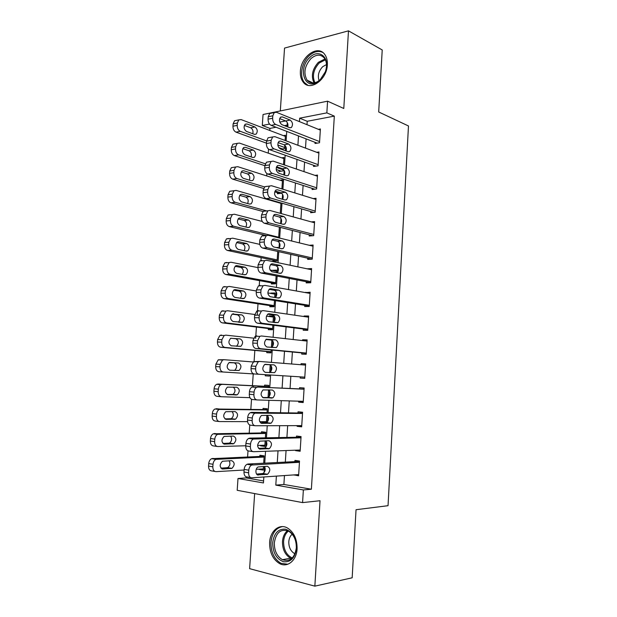<?xml version="1.0" encoding="UTF-8"?>
<svg xmlns="http://www.w3.org/2000/svg" width="617" height="617" viewBox="0 0 617 617"><rect width="100%" height="100%" fill="white"/><g stroke="black" fill="none" stroke-linecap="round" stroke-linejoin="round"><path stroke-width="0.93" d="M300.379 71.379C300.14 75.783 301.073 79.354 303.178 82.1C309.842 91.748 326.91 79.932 327.349 64.854C327.573 60.628 326.709 57.165 324.766 54.466C317.917 44.27 300.757 56.548 300.379 71.379M269.629 542.443C269.49 552.416 272.853 559.488 279.725 563.668C287.576 567.887 296.592 560.39 297.085 548.906C297.186 539.212 293.993 532.255 287.507 528.029C279.393 523.239 270.138 530.882 269.629 542.443M276.023 127.241L269.938 128.405L262.294 125.482L263.05 114.507L327.573 101.173L326.848 112.872L299.661 118.179L299.438 121.618M254.651 493.585L249.615 568.666L314.855 586.15L352.168 577.797L356.04 509.719L388.039 505.693L408.477 125.968L378.691 111.978L382.224 49.962L348.482 30.85L284.537 48.08L280.319 110.937M284.46 475.553L283.889 484.461L311.377 489.227L303.363 489.944L302.577 502.6L237.19 490.299L238 478.483L263.444 482.949L263.845 476.972M246.237 476.864L246.168 477.928L238 478.483M269.938 128.405L269.799 130.48M268.534 149.121L268.256 153.147M266.868 173.57L266.706 175.922M265.194 198.15L265.148 198.805M262.711 234.691L262.626 235.956M261.153 257.621L260.929 260.852M259.587 280.658L259.233 285.864M258.006 303.803L257.258 314.847M256.425 327.056L255.654 338.378M254.836 350.425L254.05 362.032M253.24 373.902L252.438 385.679M251.512 399.292L250.834 409.318M249.762 425.013L249.214 433.072M248.003 450.873L247.594 456.935M315.094 142.357L315.025 143.499L319.529 142.751L320.393 128.961L318.395 129.323M313.644 165.31L313.567 166.459L318.079 165.803L318.95 151.959L316.737 152.306M312.187 188.37L312.109 189.527L316.621 188.972L317.5 175.058L315.017 175.398M310.713 211.546L310.644 212.703L315.164 212.256L316.043 198.273L313.228 198.589M309.24 234.822L309.171 235.987L313.691 235.64L314.577 221.596L311.33 221.889M307.76 258.214L307.69 259.387L312.217 259.14L313.104 245.026L309.264 245.288M306.279 281.714L306.202 282.894L310.729 282.756L311.624 268.572L307.089 268.819M304.783 305.33L304.705 306.518L309.24 306.479L310.135 292.234L305.585 292.62M303.279 329.062L303.202 330.249L307.744 330.326L308.639 316.004L304.104 315.997L304.073 316.544M301.767 352.901L301.698 354.096L306.233 354.281L307.143 339.89L302.6 339.774L302.546 340.584M300.255 376.856L300.178 378.059L304.721 378.352L305.631 363.891L301.088 363.668L301.019 364.74M298.713 401.189L298.651 402.137L303.202 402.539L304.119 388.008L299.569 387.677L299.492 388.88M297.163 425.637L297.124 426.332L301.674 426.841L302.592 412.241L298.042 411.801L297.965 413.004M295.612 450.209L295.582 450.641L300.14 451.266L301.065 436.597L296.507 436.042L296.43 437.252M263.289 469.136L259.001 469.144M263.683 463.213L264.176 455.863L259.927 455.238L259.85 456.418M264.847 445.705L260.559 445.829L260.59 445.351M265.372 437.831L265.742 432.27L261.5 431.746L261.423 432.918M266.397 422.39L262.125 422.383L262.171 421.681M267.045 412.572L267.3 408.786L263.058 408.369L262.981 409.534M268.719 387.445L268.85 385.409L264.616 385.093L264.539 386.257M269.467 376.077L265.233 375.815L265.31 374.666M270.385 362.264L266.158 361.971M266.86 351.536L266.783 352.693L271.01 352.862L271.202 349.986M273.424 316.498L269.236 315.919L269.197 316.498M268.395 328.529L268.318 329.679L272.544 329.748L272.853 325.167M274.935 293.777L270.74 293.422M269.922 305.623L269.853 306.765L274.071 306.734L274.488 300.479M276.431 271.156L272.274 270.454M271.449 282.825L271.372 283.959L275.591 283.835L276.123 275.907M272.961 260.127L272.891 261.261L277.11 261.037L277.743 251.458M277.473 192.666L277.395 193.784L281.614 193.183M278.961 170.385L278.884 171.495L283.095 170.886L283.211 169.143M246.168 477.928L263.582 480.944M287.16 125.12L284.414 125.644M258.986 469.39L263.228 470.077L263.467 466.483M260.559 445.829L264.801 446.415L265.171 440.816M266.374 422.745L266.868 415.272M266.128 422.838L262.125 422.383M268.04 397.572L268.557 389.859C270.855 392.319 270.77 394.849 268.287 397.456L262.641 397.556M265.233 375.815L269.467 376.085L269.544 374.928M269.698 372.653L270.215 364.848M270.385 362.31L266.166 361.932M271.372 347.456L271.866 339.959M273.038 322.39L273.462 315.927L269.236 315.919M274.688 297.448L274.989 292.982L270.763 293.075M276.339 272.629L276.501 270.138L272.282 270.331M277.974 247.934L278.012 247.409L276.223 247.525M278.645 237.838L279.354 227.125M280.272 213.32L280.966 202.916M279.316 202.438L278.167 202.569M281.892 188.918L282.501 179.825L279.987 180.164M283.504 164.639L283.982 157.505L281.738 157.859M281.136 149.175L284.568 148.604L284.792 145.219M285.108 140.483L285.455 135.285L283.427 135.647M280.442 148.203L280.396 148.913M311.377 489.227L334.321 116.119L307.22 121.287L307.004 124.696M306.094 138.871L305.5 148.103M304.597 162.101L303.988 171.634M303.101 185.447L302.469 195.273M301.59 208.901L300.942 219.02M300.078 232.462L299.407 242.89M298.559 256.14L297.864 266.876M297.032 279.933L296.322 290.977M295.489 303.842L294.764 315.194M293.947 327.866L293.198 339.535M292.396 352.006L291.625 363.991M290.838 376.262L290.059 388.44M289.257 400.903L288.486 412.873M287.669 425.668L286.913 437.43M286.064 450.549L285.324 462.11M294.047 474.897L298.597 475.807L299.523 461.069L294.965 460.398L294.887 461.616M327.573 101.173L343.785 108.484L348.482 30.85M334.321 116.119L326.848 112.872M314.855 586.15L320.022 500.726L302.577 502.6M285.586 120.932L279.756 122.073M269.498 124.071L262.294 125.482M264.138 472.529L264.539 466.429M264.755 463.159L265.541 451.282M265.819 447.14L266.243 440.793M266.436 437.808L267.238 425.722M267.493 421.874L267.932 415.287M268.11 412.588L268.927 400.294M269.159 396.731L269.614 389.905M269.776 387.491L270.601 374.997M270.817 371.712L271.21 365.796M271.434 362.395L272.251 350.086M272.467 346.823L272.861 340.939M273.1 337.283L273.894 325.306M274.11 322.059L274.496 316.197M274.758 312.295L275.529 300.641M275.745 297.409L276.131 291.586M276.401 287.437L277.156 276.108M277.372 272.83L277.75 267.092M278.043 262.703L278.776 251.69M279.007 248.165L279.37 242.72M279.671 238.093L280.38 227.388M280.635 223.624L280.974 218.464M281.298 213.605L281.984 203.217M282.254 199.214L282.571 194.332M282.91 189.234L283.581 179.154M283.859 174.912L284.167 170.315M284.522 164.986L285.17 155.214M285.463 150.741L285.748 146.422M286.118 140.861L286.743 131.39M287.059 126.678L287.329 122.636M276.385 476.108L275.799 485.116L303.363 489.944M298.505 135.941L297.903 145.265M296.985 159.402L296.353 169.027M295.45 182.979L294.803 192.905M293.908 206.672L293.245 216.899M292.358 230.473L291.671 241.008M290.8 254.397L290.098 265.241M289.242 278.437L288.517 289.589M287.669 302.592L286.92 314.061M286.087 326.863L285.324 338.648M284.506 351.258L283.72 363.367M282.91 375.768L282.108 388.07M281.29 400.664L280.504 412.765M279.663 425.691L278.892 437.576M278.028 450.834L277.264 462.519M283.889 484.461L275.799 485.116M307.22 121.287L299.661 118.179M298.667 474.751L294.039 475.067M300.194 450.472L295.582 450.641M301.713 426.308L297.124 426.332M303.225 402.269L298.651 402.137M304.721 378.337L300.178 378.059M305.623 364.03L301.088 363.668M307.119 340.283L302.6 339.774M308.6 316.652L304.104 315.997M310.081 293.129L305.6 292.327M311.546 269.714L307.096 268.773M298.674 474.581L251.852 477.797C249.692 477.635 248.605 475.969 248.597 472.792L248.774 470.169C249.044 467.694 250.001 465.982 251.651 465.033L299.446 462.295M299.507 461.385L248.111 464.007L252.731 464.74M258.423 475.021C255.276 475.452 255.022 468.257 258.145 466.961L267.354 466.267C270.508 468.118 270.585 470.786 267.585 474.265L257.567 474.882M264.485 466.429C265.796 469.267 265.295 471.627 262.981 473.501L256.595 474.072M250.726 477.604L247.232 477.003C245.065 476.841 243.977 475.175 243.977 472.02L244.155 469.414C244.425 466.946 245.381 465.241 247.031 464.3L248.111 464.007M264.145 456.241L211.616 458.678C209.957 459.58 208.993 461.207 208.723 463.575L208.546 466.09C208.546 469.128 209.641 470.732 211.816 470.91L214.963 471.45M244.108 470.015L216.097 471.65C213.922 471.473 212.834 469.861 212.826 466.807L213.004 464.285C213.274 461.902 214.238 460.259 215.896 459.357L264.099 457.05M263.312 468.889L256.24 469.306M220.925 468.172L227.665 467.647C230.033 465.812 230.519 463.521 229.123 460.776M222.714 469.02L231.938 468.357C234.961 465.025 234.892 462.465 231.714 460.66L222.436 461.254C219.367 464.655 219.459 467.246 222.714 469.02L221.85 468.881M296.445 548.251C295.019 558.007 290.661 562.496 283.388 561.725C276.347 558.879 272.783 552.531 272.699 542.675C274.041 533.165 278.298 528.669 285.463 529.185C292.597 531.777 296.26 538.132 296.445 548.251M274.349 542.752C274.241 550.696 276.925 556.341 282.393 559.681C289.998 562.056 294.641 558.13 296.33 547.911C296.415 540.137 293.839 534.569 288.617 531.198C280.828 528.545 276.069 532.394 274.349 542.752M295.011 553.773L294.494 553.542C290.638 551.197 288.741 547.256 288.802 541.695C289.065 538.417 290.191 535.911 292.18 534.191M282.47 526.602C275.83 527.936 272.004 533.157 270.986 542.266C270.848 552.161 274.195 559.179 281.013 563.321L287.823 564.239M319.891 80.202L317.022 82.3C304.119 90.198 297.903 67.839 309.865 57.412C319.143 47.856 330.735 58.067 325.437 71.649L319.891 80.202M310.953 58.607C304.543 66.058 303.263 73.253 307.112 80.195C309.834 83.318 313.328 83.796 317.585 81.629L320.238 79.686L325.36 71.78C327.149 66.274 326.825 61.715 324.38 58.121C320.655 54.049 316.182 54.211 310.953 58.607M319.12 80.619C317.439 75.752 318.611 71.125 322.637 66.744L326.493 64.554M322.784 52.468C318.403 50.432 313.852 51.527 309.132 55.746C301.628 62.548 299.183 76.431 304.405 82.547L307.844 85.246M300.217 450.04L253.61 451.713C251.458 451.474 250.379 449.778 250.371 446.615L250.548 444.009C250.803 441.625 251.713 439.967 253.286 439.034L300.988 437.815M301.027 437.168L249.87 438.116L254.489 438.718M260.15 449.161C256.965 447.31 256.842 444.641 259.78 441.155L269.043 440.723C272.151 442.597 272.259 445.243 269.367 448.659L259.51 449.068M265.942 440.793C267.508 443.569 267.115 445.975 264.762 448.019L258.538 448.42M252.754 451.59L248.998 451.042C246.839 450.811 245.759 449.114 245.751 445.975L245.928 443.376C246.183 441.001 247.093 439.358 248.674 438.432L249.87 438.116M301.752 425.622L255.361 425.761C253.225 425.452 252.145 423.725 252.137 420.57L252.314 417.979C252.554 415.688 253.425 414.084 254.921 413.166L302.515 413.459M302.538 413.074L251.62 412.357L256.232 412.835M261.87 423.432C258.731 421.558 258.577 418.904 261.407 415.48L270.724 415.31C273.786 417.208 273.925 419.838 271.125 423.193L261.446 423.385M267.323 415.28C269.197 417.948 268.935 420.408 266.529 422.676L260.536 422.907M254.79 425.691L250.749 425.221C248.605 424.912 247.533 423.193 247.525 420.054L247.702 417.47C247.934 415.195 248.805 413.598 250.309 412.688L251.62 412.357M303.279 401.328L257.104 399.939C254.975 399.569 253.903 397.803 253.895 394.664L254.073 392.08C254.297 389.875 255.122 388.324 256.556 387.43L257.975 387.083L304.042 389.219M304.05 389.088L257.975 387.083M263.582 397.834C260.49 395.929 260.305 393.299 263.035 389.936L272.39 390.029C275.413 391.949 275.575 394.556 272.884 397.849L263.382 397.811M256.819 399.916L252.492 399.531C250.363 399.153 249.291 397.402 249.283 394.271L249.461 391.702C249.684 389.504 250.51 387.962 251.944 387.075L253.363 386.728M304.798 377.141L258.839 374.257C256.718 373.809 255.654 372.02 255.646 368.889L255.816 366.321L258.184 361.824L259.703 361.462L305.554 365.094M265.287 372.367C262.24 370.439 262.024 367.817 264.654 364.516L274.048 364.871C277.025 366.814 277.218 369.406 274.619 372.645L265.287 372.367M265.179 364.3L269.459 364.632C272.444 366.567 272.629 369.143 270.03 372.367L269.228 372.622M258.839 374.257L254.227 373.964C252.106 373.524 251.042 371.743 251.034 368.619L251.212 366.066L253.579 361.593L259.556 361.454M265.703 432.872L213.281 433.782C211.693 434.669 210.775 436.25 210.52 438.533L210.343 441.032C210.351 444.055 211.43 445.69 213.598 445.937L217.022 446.43M245.767 445.767L217.878 446.554C215.711 446.307 214.631 444.672 214.623 441.625L214.801 439.119C215.055 436.828 215.973 435.24 217.562 434.345L265.665 433.442M264.878 445.235L257.598 445.435M222.899 443.469L229.47 443.122C231.869 441.116 232.247 438.78 230.611 436.111M224.465 444.14L233.743 443.708C236.666 440.438 236.558 437.893 233.419 436.065L224.094 436.427C221.133 439.767 221.256 442.335 224.465 444.14L223.817 444.047M267.246 409.611L214.94 409.009C213.428 409.881 212.549 411.408 212.31 413.606L212.132 416.089C212.14 419.113 213.22 420.771 215.379 421.079L219.074 421.511M247.587 421.642L219.652 421.581C217.5 421.272 216.42 419.606 216.413 416.568L216.59 414.076C216.829 411.871 217.708 410.328 219.22 409.457L267.223 409.958M266.444 421.689L259.688 421.673M224.912 418.904L231.267 418.704C233.704 416.498 233.959 414.115 232.023 411.547M226.208 419.375L235.532 419.19C238.347 415.966 238.216 413.436 235.123 411.593L225.745 411.716C222.891 414.994 223.045 417.547 226.208 419.375L225.776 419.321M268.781 386.458L218.025 384.029L216.598 384.36C215.156 385.209 214.315 386.689 214.091 388.803L213.914 391.278C213.922 394.286 214.994 395.983 217.145 396.345L221.125 396.708M249.924 397.664L221.418 396.731C219.274 396.361 218.194 394.664 218.194 391.641L218.372 389.157C218.595 387.029 219.428 385.54 220.871 384.684L222.297 384.352L268.773 386.574M227.033 394.479L233.049 394.417C235.563 391.888 235.64 389.443 233.28 387.083M227.943 394.726L237.314 394.78C240.028 391.618 239.866 389.103 236.82 387.245L227.395 387.121C224.65 390.353 224.827 392.882 227.943 394.726L227.735 394.71M254.081 373.948L223.177 372.012C221.04 371.573 219.968 369.853 219.96 366.83L220.138 364.362L222.521 360.035L224.048 359.696L253.055 361.955M233.99 370.485L234.815 370.246C237.437 367.146 237.244 364.662 234.244 362.781L229.593 362.434M223.177 372.012L218.904 371.743C216.768 371.311 215.695 369.591 215.688 366.591L215.865 364.123L218.248 359.819L223.909 359.688M229.671 370.208L239.08 370.501C241.694 367.385 241.509 364.894 238.509 363.004L229.038 362.649C226.393 365.819 226.601 368.341 229.671 370.208M306.31 353.078L260.559 348.698C258.454 348.189 257.389 346.368 257.382 343.245L257.559 340.684L259.803 336.342L261.423 335.972L307.065 341.085M256.819 335.864L255.207 336.234L252.947 340.561L252.777 343.106C252.785 346.214 253.842 348.027 255.955 348.536L306.294 353.333M266.976 347.024C263.976 345.065 263.737 342.466 266.274 339.227L275.699 339.836C278.637 341.81 278.853 344.386 276.347 347.564L266.976 347.024M266.328 339.196L271.118 339.712C274.056 341.679 274.272 344.24 271.765 347.41L271.619 347.479M271.087 351.705L224.92 347.41C222.799 346.908 221.734 345.158 221.727 342.15L221.904 339.689L224.172 335.501L225.791 335.147L253.556 338.155M265.896 339.489L271.858 340.137M271.071 351.929L220.655 347.248C218.526 346.754 217.462 345.011 217.454 342.019L217.631 339.566L219.899 335.401L221.526 335.054M236.388 346.284L236.573 346.191C239.103 343.145 238.887 340.677 235.925 338.772L230.781 338.232M231.39 345.805L240.831 346.338C243.36 343.276 243.144 340.792 240.183 338.887L230.681 338.293C228.128 341.409 228.367 343.916 231.39 345.805M307.814 329.131L262.279 323.277C260.173 322.699 259.125 320.848 259.117 317.732L259.287 315.187L261.431 310.983L263.127 310.613L308.569 317.2M258.531 310.629L256.826 310.999L254.682 315.179L254.512 317.716C254.52 320.817 255.569 322.652 257.675 323.231L307.783 329.632M268.665 321.812C265.703 319.83 265.441 317.246 267.878 314.061L269.197 313.775L277.349 314.932C280.241 316.93 280.48 319.49 278.066 322.614L268.665 321.812M267.67 314.207L272.76 314.925C275.591 316.783 275.892 319.298 273.647 322.467M309.318 305.292L263.983 297.98C261.893 297.332 260.844 295.458 260.837 292.35L261.006 289.82L263.043 285.756L264.832 285.378L310.058 293.422M260.235 285.517L258.446 285.887L256.41 289.936L256.232 292.458C256.24 295.543 257.289 297.417 259.387 298.057L309.264 306.047M270.339 296.731C267.423 294.718 267.138 292.149 269.49 289.018L270.871 288.733L278.984 290.144C281.83 292.173 282.092 294.725 279.771 297.795L278.46 298.065L270.339 296.731M269.081 289.334L274.403 290.26C277.095 291.964 277.48 294.409 275.568 297.587M310.806 281.576L265.68 272.814C263.598 272.105 262.557 270.2 262.549 267.099L262.719 264.585L264.654 260.644L266.529 260.281L311.546 269.752M261.932 260.536L260.065 260.898L258.122 264.816L257.952 267.323C257.96 270.408 259.001 272.305 261.084 273.007L310.744 282.578M272.004 271.773C269.135 269.729 268.827 267.176 271.087 264.099L272.537 263.814L280.612 265.487C283.419 267.539 283.704 270.076 281.46 273.092L280.087 273.362L272.004 271.773M270.531 264.577L276.03 265.711C278.599 267.308 279.061 269.683 277.419 272.837M312.287 257.968L267.369 247.772C265.295 247.001 264.261 245.065 264.253 241.98L264.423 239.473L266.266 235.663L268.21 235.301L313.027 246.206M263.621 235.671L261.677 236.033L259.826 239.828L259.657 242.319C259.664 245.396 260.706 247.317 262.78 248.088L311.947 259.155M273.67 246.939C270.84 244.872 270.508 242.319 272.683 239.296L274.195 239.018L282.231 240.946C285 243.036 285.301 245.558 283.141 248.52L281.707 248.79L273.67 246.939M272.02 239.944L277.658 241.286C280.103 242.805 280.627 245.111 279.223 248.219M313.768 234.468L269.051 222.86C266.991 222.02 265.95 220.061 265.95 216.983L266.112 214.485L267.871 210.806L269.884 210.451L314.5 222.768M265.302 210.945L263.282 211.292L261.523 214.955L261.353 217.439C261.361 220.508 262.402 222.459 264.462 223.292L312.719 235.717M275.321 222.236C272.529 220.13 272.182 217.593 274.28 214.623L275.845 214.354L283.843 216.536C286.566 218.649 286.89 221.164 284.807 224.079L283.326 224.333L275.321 222.236M273.524 215.426L279.27 216.983C281.607 218.433 282.185 220.678 280.99 223.724M272.621 328.591L226.663 322.922C224.549 322.367 223.485 320.585 223.477 317.585L223.655 315.14L225.814 311.084L227.526 310.729L254.759 314.5M266.421 316.112L273.385 317.076M272.591 329.046L222.398 322.884C220.277 322.329 219.212 320.555 219.212 317.57L219.39 315.133L221.549 311.099L223.261 310.744M238.432 322.19C240.746 319.151 240.476 316.714 237.599 314.878L232.154 314.146M233.095 321.519L242.574 322.298C245.011 319.282 244.772 316.814 241.856 314.886L232.316 314.045C229.856 317.115 230.118 319.606 233.095 321.519M274.149 305.585L228.39 298.566C226.285 297.942 225.228 296.137 225.228 293.144L225.398 290.707L227.457 286.789L229.254 286.427L256.333 290.993M267.855 292.936L274.912 294.124M274.102 306.263L224.125 298.636C222.02 298.019 220.963 296.214 220.955 293.237L221.133 290.815L223.192 286.913L224.989 286.55M240.368 298.219C242.373 295.173 242.003 292.797 239.265 291.101L233.596 290.167M234.799 297.355L242.982 298.636L244.309 298.366C246.653 295.412 246.391 292.952 243.514 291L235.339 289.643L233.943 289.921C231.576 292.944 231.861 295.42 234.799 297.355M275.668 282.694L230.118 274.318C228.02 273.639 226.971 271.804 226.963 268.819L227.133 266.397L229.092 262.603L230.974 262.24L257.937 267.608M270.045 270.015L276.424 271.279M275.614 283.581L225.853 274.503C223.755 273.825 222.706 271.997 222.698 269.027L222.868 266.613L224.827 262.834L226.709 262.48M242.242 274.38C243.977 271.341 243.538 269.027 240.915 267.439L235.085 266.305M236.488 273.308L244.64 274.827L246.029 274.565C248.289 271.65 248.003 269.205 245.173 267.23L237.028 265.634L235.571 265.912C233.288 268.881 233.596 271.341 236.488 273.308M277.18 259.896L231.83 250.193C229.74 249.453 228.699 247.594 228.691 244.617L228.861 242.203L230.727 238.532L232.686 238.177L259.811 244.394M277.11 261.006L227.573 250.487C225.483 249.746 224.434 247.903 224.426 244.934L224.603 242.535L226.462 238.872L228.421 238.524M244.07 250.649C245.581 247.656 245.08 245.396 242.566 243.885L236.596 242.543M238.177 249.376L246.291 251.127L247.733 250.872C249.916 248.003 249.607 245.574 246.815 243.568L238.717 241.741L237.19 242.011C235 244.934 235.324 247.386 238.177 249.376M278.691 237.213L233.535 226.192C231.46 225.39 230.419 223.501 230.411 220.539L230.581 218.133L232.354 214.577L234.383 214.23L262.264 221.457M266.397 235.578L229.277 226.586C227.195 225.791 226.154 223.917 226.154 220.963L226.323 218.572L228.097 215.025L230.126 214.685M245.859 227.041C247.162 224.094 246.615 221.896 244.209 220.446L238.123 218.896M239.851 225.56L247.926 227.55L249.43 227.295C251.535 224.472 251.204 222.051 248.45 220.03L240.391 217.963L238.81 218.225C236.697 221.102 237.044 223.547 239.851 225.56M315.233 211.083L270.724 198.072C268.673 197.17 267.639 195.18 267.631 192.111L267.801 189.627L269.475 186.064L271.557 185.732L315.966 199.438M266.976 186.334L264.894 186.666L263.212 190.221L263.05 192.689C263.05 195.743 264.084 197.725 266.143 198.62L313.675 212.402M276.964 197.648C274.21 195.52 273.848 192.99 275.868 190.067L277.488 189.805L285.44 192.242C288.131 194.378 288.478 196.885 286.465 199.754L284.931 200.001L276.964 197.648M275.043 191.031L280.882 192.805C283.11 194.185 283.727 196.368 282.725 199.353M266.698 210.929L235.231 202.299C233.164 201.435 232.123 199.53 232.123 196.568L232.293 194.178L233.982 190.73L236.08 190.398L280.936 203.371M262.989 211.515L230.974 202.808C228.907 201.952 227.874 200.047 227.866 197.101L228.035 194.725L229.725 191.293L233.982 190.73M247.625 203.541C248.736 200.648 248.142 198.512 245.844 197.116L239.666 195.358M241.525 201.852L249.561 204.08L251.111 203.834C253.14 201.057 252.8 198.643 250.086 196.592L242.057 194.293L240.422 194.556C238.386 197.386 238.748 199.815 241.525 201.852M316.698 187.815L272.382 173.416C270.346 172.444 269.32 170.431 269.313 167.369L269.475 164.901L271.071 161.446L273.215 161.13L317.423 176.215M268.596 161.831L266.49 162.163L264.894 165.603L264.732 168.055C264.739 171.11 265.765 173.115 267.809 174.071L314.763 189.203M278.599 173.184C275.884 171.025 275.506 168.51 277.449 165.634L279.115 165.387L287.036 168.063C289.689 170.238 290.052 172.729 288.116 175.552L286.527 175.791L278.599 173.184M276.57 166.752L282.478 168.734C284.614 170.076 285.262 172.197 284.429 175.097M264.562 186.936L236.92 178.529C234.861 177.603 233.828 175.668 233.828 172.721L233.997 170.338L235.601 166.999L237.761 166.683L282.424 180.943M280.079 193.453L274.719 191.833M263.582 188.47L232.671 179.138C230.611 178.228 229.578 176.3 229.57 173.362L229.74 170.994L231.352 167.67L233.473 167.338M249.361 180.164C250.301 177.334 249.677 175.243 247.463 173.901L241.216 171.935M243.183 178.267L251.188 180.727L252.793 180.488C254.744 177.75 254.381 175.351 251.705 173.277L243.715 170.739L242.034 170.994C240.067 173.778 240.453 176.2 243.183 178.267M318.156 164.654L274.041 148.874C272.004 147.841 270.986 145.805 270.979 142.751L271.148 140.29L272.668 136.943L274.866 136.65L318.881 153.109M270.084 137.414L268.087 137.776L266.567 141.108L266.405 143.553C266.405 146.591 267.431 148.628 269.467 149.646L315.927 166.12M280.218 148.844C277.55 146.653 277.149 144.147 279.031 141.316L280.743 141.085L288.625 144.008C291.239 146.206 291.617 148.697 289.751 151.474L288.116 151.697L280.218 148.844M278.105 142.596L284.067 144.794C286.103 146.082 286.782 148.142 286.111 150.972M265.295 163.79L238.602 154.867C236.55 153.888 235.524 151.929 235.517 148.982L235.686 146.615L237.221 143.383L239.442 143.082L283.905 158.615M283.164 169.768L276.316 167.477M281.267 171.148L276.208 169.467M264.886 165.711L234.352 155.584C232.3 154.612 231.275 152.661 231.267 149.73L231.437 147.378L232.971 144.154L234.984 143.784M251.073 156.895C251.859 154.127 251.196 152.09 249.083 150.787L242.774 148.62M244.833 154.79L252.808 157.482L254.451 157.25C256.34 154.559 255.962 152.168 253.317 150.062L245.365 147.301L243.638 147.54C241.741 150.286 242.142 152.7 244.833 154.79M319.598 141.594L275.691 124.457C273.663 123.369 272.652 121.294 272.645 118.248L272.807 115.811L274.257 112.564L276.509 112.294L320.323 130.11M271.573 113.119L269.683 113.513L268.233 116.736L268.063 119.166C268.071 122.205 269.089 124.264 271.118 125.344L317.138 143.144M281.838 124.626C279.208 122.405 278.791 119.899 280.604 117.114L282.355 116.906L290.206 120.068C292.79 122.305 293.175 124.781 291.378 127.518L289.705 127.719L281.838 124.626M279.655 118.564L285.656 120.963C287.591 122.212 288.301 124.21 287.769 126.955M266.583 140.907L240.275 131.321C238.231 130.287 237.213 128.297 237.206 125.367L237.375 123.007L238.833 119.875L241.108 119.59L285.378 136.388M284.645 147.494L277.835 145.01M282.509 148.952L278.737 147.579M266.428 143.136L236.026 132.146C233.99 131.113 232.964 129.138 232.956 126.215L233.126 123.87L234.591 120.747L236.496 120.354M252.762 133.735C253.41 131.035 252.723 129.053 250.695 127.788L244.347 125.421M246.484 131.429L254.412 134.344L256.109 134.136C257.929 131.483 257.536 129.092 254.929 126.963L247.008 123.978L245.234 124.194C243.407 126.901 243.823 129.308 246.484 131.429M243.977 472.02L248.597 472.792M244.155 469.414L248.774 470.169M266.814 474.473L262.21 473.709M216.991 459.087L212.711 458.408M213.004 464.285L208.723 463.575M212.826 466.807L208.546 466.09M226.886 467.848L231.159 468.558M291.54 558.647L290.538 558.223C285.077 554.922 282.393 549.346 282.486 541.487C282.879 536.682 284.56 533.08 287.522 530.689M288.386 531.075C285.571 533.404 283.974 536.859 283.604 541.448C283.573 549.608 286.458 555.123 292.257 557.992M314.014 82.894C310.875 75.976 312.325 69.119 318.38 62.309L324.951 58.977M325.383 59.81L319.228 62.996C313.444 69.459 312.001 76.038 314.901 82.717M245.751 445.975L250.371 446.615M245.928 443.376L250.548 444.009M268.503 448.883L263.906 448.243M247.525 420.054L252.137 420.57M247.702 417.47L252.314 417.979M270.184 423.432L265.588 422.915M249.283 394.271L253.895 394.664M249.461 391.702L254.073 392.08M271.858 398.104L267.261 397.703M251.034 368.619L255.646 368.889M251.212 366.066L255.816 366.321M274.048 364.871L269.459 364.632M218.765 434.052L214.492 433.489M214.801 439.119L210.52 438.533M214.623 441.625L210.343 441.032M228.606 443.33L232.879 443.924M220.539 409.14L216.258 408.701M216.59 414.076L212.31 413.606M216.413 416.568L212.132 416.089M230.311 418.928L234.583 419.413M222.297 384.352L218.025 384.029M218.372 389.157L214.091 388.803M218.194 391.641L213.914 391.278M232.015 394.649L236.28 395.019M220.138 364.362L215.865 364.123M219.96 366.83L215.688 366.591M234.244 362.781L238.509 363.004M255.955 348.536L260.559 348.698M252.777 343.106L257.382 343.245M252.947 340.561L257.559 340.684M275.699 339.836L271.118 339.712M224.92 347.41L220.655 347.248M221.904 339.689L217.631 339.566M221.727 342.15L217.454 342.019M235.925 338.772L240.183 338.887M257.675 323.231L262.279 323.277M254.512 317.716L259.117 317.732M254.682 315.179L259.287 315.187M269.197 313.775L268.665 313.775M277.349 314.932L272.76 314.925M259.387 298.057L263.983 297.98M256.232 292.458L260.837 292.35M256.41 289.936L261.006 289.82M270.871 288.733L270.13 288.748M278.984 290.144L274.403 290.26M261.084 273.007L265.68 272.814M257.952 267.323L262.549 267.099M258.122 264.816L262.719 264.585M272.537 263.814L271.588 263.86M280.612 265.487L276.03 265.711M262.78 248.088L267.369 247.772M259.657 242.319L264.253 241.98M259.826 239.828L264.423 239.473M274.195 239.018L273.046 239.111M282.231 240.946L277.658 241.286M264.462 223.292L269.051 222.86M261.353 217.439L265.95 216.983M261.523 214.955L266.112 214.485M275.845 214.354L274.503 214.485M283.843 216.536L279.27 216.983M226.663 322.922L222.398 322.884M223.655 315.14L219.39 315.133M223.477 317.585L219.212 317.57M233.103 313.775L233.642 313.775M237.599 314.878L241.856 314.886M228.39 298.566L224.125 298.636M225.398 290.707L221.133 290.815M225.228 293.144L220.955 293.237M234.591 289.666L235.339 289.643M239.265 291.101L243.514 291M230.118 274.318L225.853 274.503M227.133 266.397L222.868 266.613M226.963 268.819L222.698 269.027M236.072 265.68L237.028 265.634M240.915 267.439L245.173 267.23M231.83 250.193L227.573 250.487M228.861 242.203L224.603 242.535M228.691 244.617L224.426 244.934M237.553 241.825L238.717 241.741M242.566 243.885L246.815 243.568M233.535 226.192L229.277 226.586M230.581 218.133L226.323 218.572M230.411 220.539L226.154 220.963M239.041 218.094L240.391 217.963M244.209 220.446L248.45 220.03M266.143 198.62L270.724 198.072M263.05 192.689L267.631 192.111M263.212 190.221L267.801 189.627M277.488 189.805L275.969 189.997M285.44 192.242L280.882 192.805M235.231 202.299L230.974 202.808M232.293 194.178L228.035 194.725M232.123 196.568L227.866 197.101M240.53 194.486L242.057 194.293M245.844 197.116L250.086 196.592M267.809 174.071L272.382 173.416M264.732 168.055L269.313 167.369M264.894 165.603L269.475 164.901M279.115 165.387L277.442 165.641M287.036 168.063L282.478 168.734M236.92 178.529L232.671 179.138M233.997 170.338L229.74 170.994M233.828 172.721L229.57 173.362M242.018 171.002L243.715 170.739M247.463 173.901L251.705 173.277M269.467 149.646L274.041 148.874M266.405 143.553L270.979 142.751M266.567 141.108L271.148 140.29M280.743 141.085L278.915 141.409M288.625 144.008L284.067 144.794M238.602 154.867L234.352 155.584M235.686 146.615L231.437 147.378M235.517 148.982L231.267 149.73M243.514 147.633L245.365 147.301M249.083 150.787L253.317 150.062M271.118 125.344L275.691 124.457M268.063 119.166L272.645 118.248M268.233 116.736L272.807 115.811M282.355 116.906L280.388 117.299M290.206 120.068L285.656 120.963M240.275 131.321L236.026 132.146M237.375 123.007L233.126 123.87M237.206 125.367L232.956 126.215M245.018 124.372L247.008 123.978M250.695 127.788L254.929 126.963M247.031 464.3L251.651 465.033M267.585 474.265L262.981 473.501M215.896 459.357L211.616 458.678M227.665 467.647L231.938 468.357M294.494 553.542L295.15 553.426M291.579 558.616L290.538 558.223L282.393 559.681M317.585 81.629L317.022 82.3M313.074 82.979L307.112 80.195M248.674 438.432L253.286 439.034M269.367 448.659L264.762 448.019M250.309 412.688L254.921 413.166M271.125 423.193L266.529 422.676M251.944 387.075L256.556 387.43M272.884 397.849L268.287 397.456M253.579 361.593L258.184 361.824M274.619 372.645L270.03 372.367M217.562 434.345L213.281 433.782M229.47 443.122L233.743 443.708M219.22 409.457L214.94 409.009M231.267 418.704L235.532 419.19M220.871 384.684L216.598 384.36M233.049 394.417L237.314 394.78M222.521 360.035L218.248 359.819M234.815 370.246L239.08 370.501M255.207 336.234L259.803 336.342M276.347 347.564L271.765 347.41M224.172 335.501L219.899 335.401M236.573 346.191L240.831 346.338M256.826 310.999L261.431 310.983M278.066 322.614L274.519 322.583M258.446 285.887L263.043 285.756M279.771 297.795L277.072 297.834M260.065 260.898L264.654 260.644M281.46 273.092L279.2 273.192M261.677 236.033L266.266 235.663M283.141 248.52L281.136 248.659M263.282 211.292L267.871 210.806M284.807 224.079L282.979 224.241M225.814 311.084L221.549 311.099M238.995 322.259L242.574 322.298M227.457 286.789L223.192 286.913M241.586 298.412L244.309 298.366M229.092 262.603L224.827 262.834M243.738 274.658L246.029 274.565M230.727 238.532L226.462 238.872M245.713 251.003L247.733 250.872M232.354 214.577L228.097 215.025M247.579 227.465L249.43 227.295M264.894 186.666L269.475 186.064M286.465 199.754L284.761 199.954M249.391 204.034L251.111 203.834M266.49 162.163L271.071 161.446M288.116 175.552L286.496 175.776M235.601 166.999L231.352 167.67M251.158 180.712L252.793 180.488M268.087 137.776L272.668 136.943M289.751 151.474L288.216 151.728M237.221 143.383L232.971 144.154M252.901 157.505L254.451 157.25M269.683 113.513L274.257 112.564M291.378 127.518L289.913 127.788M238.833 119.875L234.591 120.747M254.628 134.406L256.109 134.136"/></g></svg>
